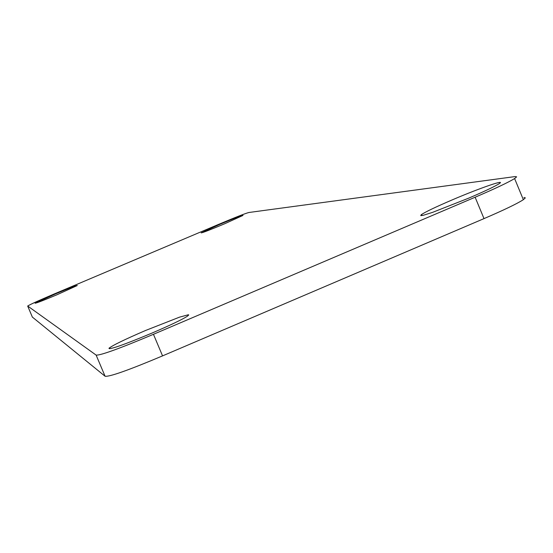 <?xml version="1.0" encoding="UTF-8"?>
<svg xmlns="http://www.w3.org/2000/svg" width="553" height="553" viewBox="0 0 553 553"><rect width="100%" height="100%" fill="white"/><g stroke="black" fill="none" stroke-linecap="round" stroke-linejoin="round"><path stroke-width="0.83" d="M55.355 293.961C69.505 288.03 76.812 285.217 77.275 285.521L57.146 294.687C43.59 300.369 36.242 303.217 35.109 303.217L55.355 293.961M452.243 199.882C480.937 187.578 509.258 177.948 497.887 184.474C492.55 187.543 482.824 192.098 468.695 198.147L432.564 212.366L423.384 215.262L420.764 215.649L421.165 214.771C425.084 212.048 435.446 207.085 452.243 199.882M219.831 224.338C234.845 218.055 242.567 215.082 243.002 215.428L224.47 223.854C210.05 229.889 202.28 232.896 201.154 232.868L219.831 224.338M145.605 330.466L179.531 317.146L188.352 314.761L188.753 314.961L187.253 316.323C181.584 319.828 169.847 325.406 152.034 333.058C124.301 344.63 109.929 349.71 108.927 348.314C112.446 345.425 124.674 339.48 145.605 330.466M515.265 176.552L516.64 176.849L514.601 178.557C508.269 182.435 495.108 188.656 475.131 197.227L153.451 334.302C119.538 348.584 100.432 355.51 96.132 355.095L27.691 306.03C30.007 304.509 38.897 300.466 54.367 293.899L218.718 224.331C235.675 217.191 245.76 213.244 248.968 212.483L515.265 176.552M32.364 317.09L105.07 376.24C109.487 376.946 128.649 370.157 162.554 355.883L484.006 218.615C503.97 210.022 517.09 203.711 523.352 199.681L525.343 197.87L523.919 197.456M162.554 355.883L153.451 334.302M105.07 376.24L96.146 355.144M32.413 317.201L27.719 306.134M484.006 218.615L475.131 197.227M109.847 348.763L108.927 348.307M422.513 215.463L421.165 214.771M523.352 199.681L514.601 178.557"/></g></svg>
